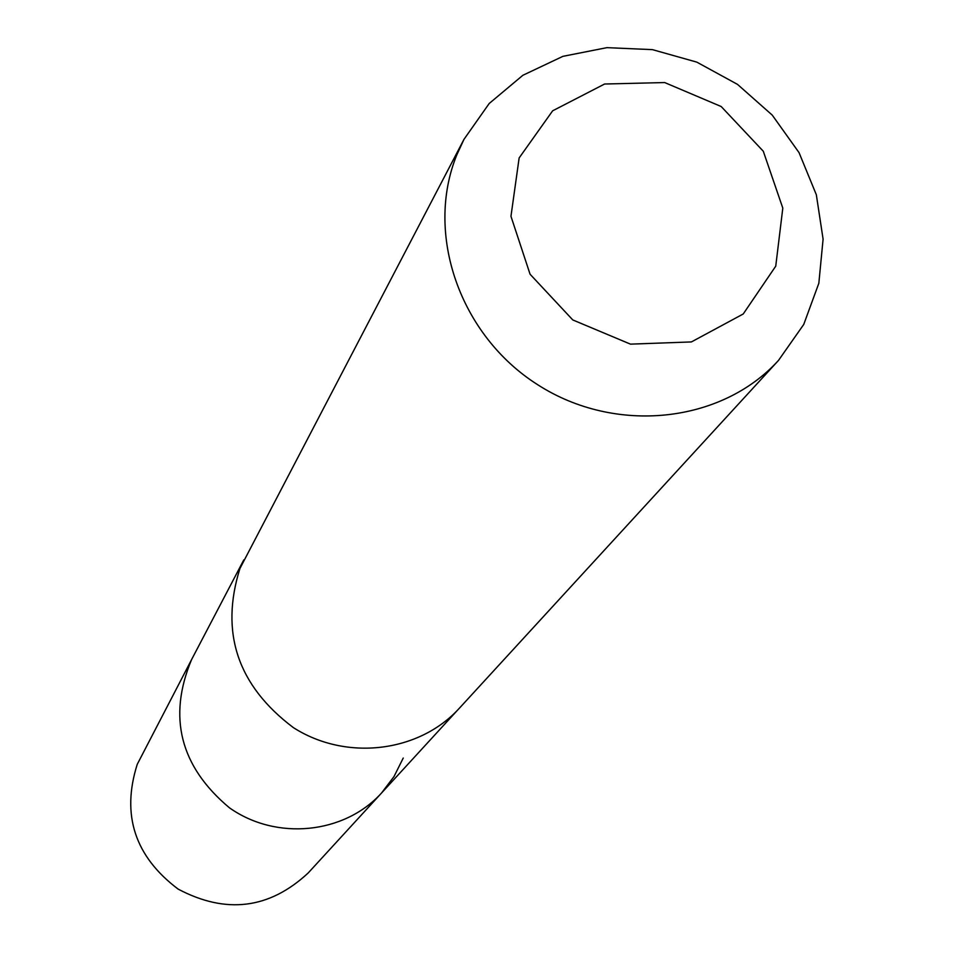<?xml version="1.0" encoding="UTF-8"?>
<svg xmlns="http://www.w3.org/2000/svg" width="953" height="953" viewBox="0 0 953 953"><rect width="100%" height="100%" fill="white"/><g stroke="black" fill="none" stroke-linecap="round" stroke-linejoin="round"><path stroke-width="1.43" d="M403.238 758.052L394.018 776.54L381.522 793.027C344.259 834.137 276.203 840.987 229.351 807.739C180.153 766.45 167.573 717.061 191.589 659.583L137.244 764.33C121.21 814.91 134.85 856.509 178.151 889.113C226.052 914.427 269.389 909.043 308.188 872.972L381.522 793.027C344.259 834.137 276.203 840.987 229.351 807.739C180.153 766.45 167.573 717.061 191.589 659.583L243.789 559.923M463.968 139.364L239.953 568.453C219.809 632.566 237.607 685.612 293.321 727.58C346.082 761.411 419.082 752.56 459.406 708.174L778.541 360.353L803.736 324.461L818.841 283.232L823.094 239.143L816.34 194.757L799.043 152.623L772.252 115.122L737.503 84.376L696.798 62.124L652.436 49.639L606.93 47.65L562.889 56.346L522.852 75.299L489.199 103.496L463.968 139.364L456.832 154.839C424.609 233.795 459.727 335.385 537.766 384.774C615.447 434.723 721.469 423.299 778.541 360.353M519.135 157.96L510.963 216.307L530.071 274.226L572.789 319.946L630.481 344.14L691.39 341.936L743.221 313.99L775.742 266.161L782.806 208.111L763.293 151.241L721.195 106.533L664.67 82.554L604.595 84.019L552.645 110.81L519.135 157.96M457.583 710.116L381.522 793.027"/></g></svg>
